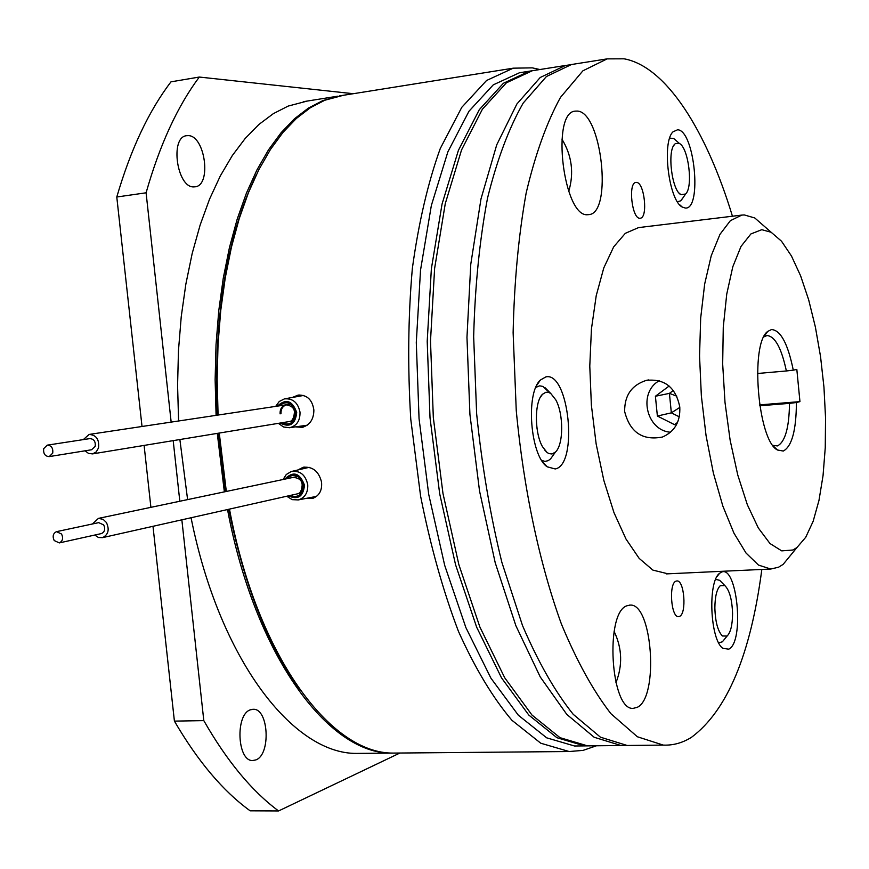 <?xml version="1.0" encoding="UTF-8"?>
<svg xmlns="http://www.w3.org/2000/svg" width="869" height="869" viewBox="0 0 869 869"><rect width="100%" height="100%" fill="white"/><g stroke="black" fill="none" stroke-linecap="round" stroke-linejoin="round"><path stroke-width="1.3" d="M188.225 135.618L186.422 135.716C169.694 137.324 177.026 187.943 193.787 186.9L195.167 186.813C211.808 185.358 205.095 135.51 188.225 135.618M250.457 709.799C235.162 714.231 237.172 761.363 252.651 760.538L255.877 759.908C271.074 754.661 268.673 708.354 253.281 709.289L250.457 709.799M309.179 467.326L292.19 471.313M596.449 745.776L583.088 750.381L569.162 751.533L540.779 743.223L511.928 720.292C492.842 697.807 475.006 668.152 458.441 631.328C443.049 590.855 430.437 545.819 420.607 496.199L410.776 419.336C407.583 367.033 408.104 316.75 412.341 268.51C418.63 222.736 427.939 182.74 440.279 148.512L461.787 107.321L486.564 80.491L513.264 68.173L532.284 67.858L539.866 69.531M292.896 397.22L298.186 395.091C307.115 394.798 312.34 399.783 313.872 410.038C313.785 419.238 309.929 425.006 302.303 427.331L296.047 426.951M303.444 427.048L299.403 426.549M298.306 469.749L303.129 467.294C312.612 466.36 318.738 471.248 321.519 481.958C322.312 490.333 319.347 495.819 312.612 498.404L306.192 498.513M313.47 498.122L309.581 497.904M284.989 398.773L303.596 395.449M590.17 745.841L584.555 745.895L556.92 737.716L528.808 715.068L501.554 677.918L476.647 627.168L455.562 564.752L439.671 493.668L430.014 417.75L427.211 341.343L431.361 268.814L442.039 204.096L458.408 150.337L479.286 109.7L503.39 83.272L529.373 71.193L532.599 70.682M580.188 745.939L574.528 745.993L546.677 737.835L518.358 715.241L490.931 678.189L465.871 627.559L444.678 565.306L428.721 494.396L419.054 418.673L416.294 342.451L420.531 270.085L431.35 205.497L447.872 151.847L468.956 111.265L493.255 84.858L519.456 72.768L522.714 72.246M307.159 425.223L289.496 427.733C296.72 425.929 300.218 420.726 300.001 412.123C297.98 402.597 292.777 398.187 284.413 398.882L279.264 401.478L275.679 406.388M296.275 396.568L299.707 394.993M281.002 413.731C280.828 409.038 282.686 406.051 286.564 404.769M301.586 468.902L304.769 467.109M152.987 526.299L174.408 721.118C197.828 761.309 223.072 791.203 250.153 810.82L278.58 810.951L399.903 753.032L393.277 753.086C330.6 753.912 256.952 656.171 229.47 509.115M226.32 491.452L219.26 433.055M218.086 415.045L217.131 379.395L218.032 344.341L220.759 310.342L225.256 277.83L231.436 247.176L239.181 218.749L248.371 192.831L258.843 169.683L270.455 149.479L283.022 132.37L296.383 118.445L310.363 107.734L324.8 100.239L343.364 95.297M283.088 479.503L286.292 474.496L291.115 471.595C299.924 470.27 305.475 474.659 307.756 484.75C308.039 492.745 304.9 497.796 298.306 499.925L316.598 496.362M307.235 101.065L288.171 106.083L273.333 113.654L258.951 124.43L245.21 138.432L232.284 155.605L220.346 175.864L209.581 199.066L200.142 225.006L192.19 253.455L185.857 284.098L181.252 316.577L178.471 350.511L177.58 385.467L178.59 420.987M179.872 439.529L187.606 499.61M191.061 517.75C219.629 660.364 293.418 754.075 356.605 753.412L363.394 753.347M341.55 95.59L322.953 100.532L308.495 108.038L294.504 118.749L281.121 132.685L268.532 149.794L256.909 169.998L246.416 193.146L237.215 219.064L229.459 247.491L223.268 278.145L218.771 310.657L216.033 344.656L215.132 379.699L216.088 415.349M217.272 433.381L224.365 491.865M227.526 509.549C255.062 656.377 328.721 753.912 391.43 753.108L398.067 753.043M171.16 422.106L146.09 192.799L116.783 197.002L142.016 426.483M144.102 445.417L150.902 507.333M116.783 197.002C130.752 149.262 148.816 110.874 170.987 81.838L199.305 77.048C177.515 106.181 159.777 144.765 146.09 192.799M278.58 810.951C251.88 791.203 226.95 761.092 203.802 720.618L174.408 721.118M173.192 440.637L179.818 501.25M181.849 519.814L203.802 720.618M353.303 93.711L199.305 77.048M299.555 689.313C267.674 644.841 244.08 584.826 228.786 509.267M225.625 491.604L218.532 433.175M217.359 415.154C213.524 316.924 226.505 236.802 256.312 174.788M52.727 453.107C53.248 448.111 51.412 445.46 47.219 445.156L43.7 448.654C43.178 453.683 45.036 456.334 49.251 456.594L52.727 453.107M91.582 449.762L95.188 446.34C95.709 441.485 93.917 438.91 89.8 438.617L47.219 445.156M83.305 439.616L89.116 434.446C96.307 434.967 99.435 439.475 98.512 447.959L96.231 451.913L92.559 453.89L88.562 453.455L85.097 450.815M61.569 534.033L56.496 531.654C53.074 533.381 52.303 536.347 54.193 540.54L59.309 542.908C62.698 541.159 63.459 538.204 61.569 534.033M101.086 533.642L101.477 533.555C104.801 531.861 105.54 528.982 103.704 524.93L98.729 522.638L56.854 531.578M92.418 523.985L98.425 518.391L103.15 519.336L106.431 522.541C109.646 529.623 108.353 534.652 102.553 537.639L98.469 537.509L94.797 535.043M637.238 707.333L633.175 708.365C610.516 710.625 604.694 612.178 627.027 605.747L630.036 605.106C652.413 602.793 659.115 697.535 637.238 707.333M587.726 214.708C563.612 217.771 550.664 112.427 575.126 111.134L577.309 111.069C601.75 111.829 612.927 213.568 588.791 214.632L587.726 214.708M677.581 129.785L673.019 131.816C661.602 142.114 668.869 200.674 682.274 207.061L685.293 208.039C702.402 209.961 694.559 129.992 677.581 129.785M721.172 572.291L719.597 573.312C707.572 581.437 710.082 640.019 722.878 648.328L728.743 649.165C744.831 642.148 737.118 563.568 721.172 572.291M545.851 376.896L540.388 380.046C525.408 393.201 530.307 455.736 547.188 466.805L555.215 468.956C578.515 464.904 569.054 371.259 545.851 376.896M639.932 218.238C631.948 219.194 627.863 182.675 635.923 182.436L636.369 182.414C644.374 181.925 648.274 218 640.236 218.217L639.932 218.238M679.525 616.393L678.504 616.632C670.998 617.587 668.609 583.316 676.017 581.144L676.929 580.948C684.403 580.003 686.879 613.807 679.525 616.393M679.786 407.04C680.47 421.715 674.67 431.719 662.384 437.053C642.528 440.8 629.96 432.295 624.659 411.548C624.442 395.504 631.654 385.108 646.297 380.372C664.666 378.493 675.832 387.378 679.786 407.04M792.886 550.012L796.949 547.535L805.737 537.259L813.156 521.281L818.978 500.414L823.052 475.56L825.257 447.709L825.55 417.88L823.953 387.129L820.532 356.496L815.383 327.048L808.67 299.816L800.61 275.81L791.453 255.986L781.513 241.213L771.161 232.273L761.809 229.688L750.892 233.946L741.018 246.416L732.795 266.783L726.734 294.167L723.269 327.2L722.671 364.024L725.007 402.456L730.134 440.192L737.748 474.952L747.34 504.737L758.3 527.95L769.977 543.516L781.709 550.881L792.886 550.012M793.994 551.142L783.121 564.394L778.57 567.207L770.76 569.032L758.518 565.089L746.036 553.042L733.936 533.121L722.834 506.051L713.362 473.008L706.062 435.641L701.359 395.906L699.545 355.964L700.686 318.011L704.672 284.022L711.244 255.714L719.966 234.348L730.351 220.693L741.811 215.088L744.288 214.936L754.781 217.967L766.751 228.428M772.91 445.384L777.44 445.916C785.131 441.973 789.15 427.787 789.508 403.368L796.406 402.521C796.254 430.242 791.887 446.416 783.295 451.044L777.494 450.012C757.79 440.681 749.828 343.342 767.794 331.382L771.498 329.547C780.623 330.111 787.89 343.646 793.278 370.161L786.369 370.965C781.503 348.132 775.061 336.325 767.066 335.543L763.884 336.846M761.831 569.456C750.642 654.661 727.212 710.592 691.55 737.26C682.61 742.886 673.193 745.504 663.286 745.102L637.368 736.76L610.896 713.677C593.321 691.029 576.82 661.157 561.417 624.061C539.584 563.905 523.649 489.323 516.251 410.505L513.123 332.642C514.242 281.914 518.587 235.369 526.158 193.016C535.347 154.15 546.797 122.279 560.483 97.393L582.903 70.813L607.149 58.875L624.072 58.81C666.284 66.511 706.497 130.774 732.448 216.229M757.464 373.496L786.369 370.965M632.589 745.417L627.168 745.472L600.457 737.194L573.214 714.318C555.161 691.865 538.259 662.254 522.486 625.484L501.88 562.395C490.333 515.415 481.926 465.893 476.647 413.84L473.659 336.64C474.985 286.325 479.612 240.148 487.531 198.099C497.133 159.505 509.028 127.819 523.214 103.042L546.416 76.526L571.465 64.523L574.583 64.034M796.406 402.521L799.947 401.619L796.83 369.423L793.278 370.161M759.756 405.769L789.508 403.368M667.989 573.812L652.88 570.107L639.171 558.398L625.973 538.997L613.97 512.612L603.836 480.394L596.145 443.929L591.376 405.128L589.779 366.11L591.441 328.971L596.221 295.677L603.792 267.891L613.688 246.839L625.332 233.316L638.585 227.591M759.615 404.889L799.947 401.619M626.821 745.45L621.031 745.526L594.179 737.27L566.816 714.427L540.246 676.951L515.882 625.723L495.211 562.732L479.536 490.996L469.923 414.404L466.968 337.324L470.781 264.176L480.981 198.958L496.72 144.851L516.892 103.998L540.214 77.493L565.404 65.49L570.021 64.827M593.169 745.808L587.574 745.863L559.994 737.672L531.947 715.013L504.759 677.842L479.894 627.049L458.843 564.578L442.973 493.451L433.316 417.478L430.503 341.017L434.619 268.423L445.265 203.661L461.569 149.881L482.393 109.222L506.431 82.794L532.349 70.726L535.576 70.215M536.325 419.825L537.009 428.352M535.847 387.378L539.66 385.836L542.984 386.444L549.512 392.755M542.528 446.753C534.37 432.892 534.392 401.608 542.495 394.276L545.938 392.223L549.012 392.538L550.859 393.592L555.758 399.816C563.764 413.992 563.633 444.787 555.454 452.054L552.011 453.987L548.926 453.596L547.057 452.477L542.528 446.753M553.499 454.791L550.566 458.908L548.209 460.657L545.037 461.396L541.756 460.461M724.42 639.312L722.367 641.811L718.706 642.821M732.567 613.644C732.458 624.996 730.644 632.458 727.103 636.043L722.465 635.989C717.837 631.263 715.306 621.9 714.861 607.909C714.991 596.623 716.784 589.215 720.26 585.684L724.887 585.63C729.547 590.333 732.1 599.675 732.567 613.644M715.665 579.384L719.684 580.318L721.422 582.089M669.706 138.106L673.736 138.529L676.071 140.55M682.904 197.936L680.612 200.858L677.429 201.771M675.506 143.483L679.395 143.45C688.552 147.849 693.353 187.15 685.598 194.015L680.894 194.667C671.867 190.354 667.012 151.108 674.681 144.211L675.506 143.483M669.13 386.032L655.4 396.253L657.377 416.034L674.518 424.659L677.548 422.432M659.343 380.698C637.759 392.267 646.134 430.644 670.586 432.23M679.286 416.827L671.346 412.851L657.377 416.034M679.819 407.398L671.346 412.851L669.412 393.375L655.4 396.253M676.799 396.177L669.412 393.375L673.334 390.474M284.782 479.145C293.222 470.77 299.783 472.779 304.465 485.163C303.346 496.557 297.991 500.131 288.41 495.862M286.368 478.808C294.037 472.562 299.696 474.713 303.368 485.239C302.662 494.798 298.197 498.219 289.985 495.504M293.114 477.385C299.197 477.885 302.216 480.492 302.151 485.228C301.782 490.594 300.163 493.462 297.296 493.864L296.677 494.005M277.396 406.127C285.912 398.339 292.353 400.468 296.709 412.493C295.384 424.354 289.844 427.874 280.09 423.051M280.079 413.872C279.927 408.984 281.904 405.975 285.988 404.835C291.767 405.725 294.58 408.332 294.406 412.656C293.787 418.586 291.962 421.563 288.942 421.595M279.014 405.888C286.672 400.153 292.201 402.39 295.601 412.59C294.754 422.562 290.116 425.962 281.697 422.79M529.373 71.193L519.456 72.768M584.555 745.895L574.528 745.993M278.362 423.344L283.544 426.994L289.496 427.733M304.128 467.087L303.129 467.294M513.264 68.173L339.518 95.905M569.162 751.533L393.277 753.086M286.716 496.242L292.201 499.642L298.306 499.925M356.605 753.412L391.43 753.108M303.303 101.695L337.693 96.198M252.716 709.3L253.281 709.289M89.388 434.402L290.767 404.118M92.559 453.89L293.429 420.868M49.251 456.594L91.766 449.729M98.36 518.402L297.98 476.364M102.553 537.639L301.565 492.908M59.309 542.908L101.477 533.555M679.482 204.573L682.274 207.061M717.153 576.364L719.597 573.312M543.321 462.753L547.188 466.805M536.89 385.141L540.388 380.046M771.161 232.273L754.781 217.967M796.949 547.535L783.121 564.394M773.66 446.384L777.494 450.012M764.34 335.955L767.794 331.382M607.149 58.875L571.465 64.523M663.286 745.102L627.168 745.472M741.811 215.088L638.107 227.656M770.76 569.032L666.425 573.888M648.785 379.905L646.297 380.372M630.036 605.106L629.471 605.128M565.404 65.49L532.349 70.726M621.031 745.526L587.574 745.863M568.717 191.462C574.17 173.007 571.9 155.551 561.906 139.105M615.925 682.752C622.693 665.578 622.171 648.632 614.361 631.915L614.101 631.394M550.859 393.592L544.972 387.628M544.461 449.773L547.057 452.477M540.138 397.676L542.495 394.276M555.454 452.054L550.566 458.908M727.103 636.043L722.367 641.811M718.609 587.726L720.26 585.684M721.053 634.522L722.465 635.989M724.887 585.63L719.684 580.318M679.395 143.45L673.736 138.529M685.598 194.015L681.329 200.207M679.015 193.005L680.894 194.667M673.421 146.079L674.681 144.211"/></g></svg>
